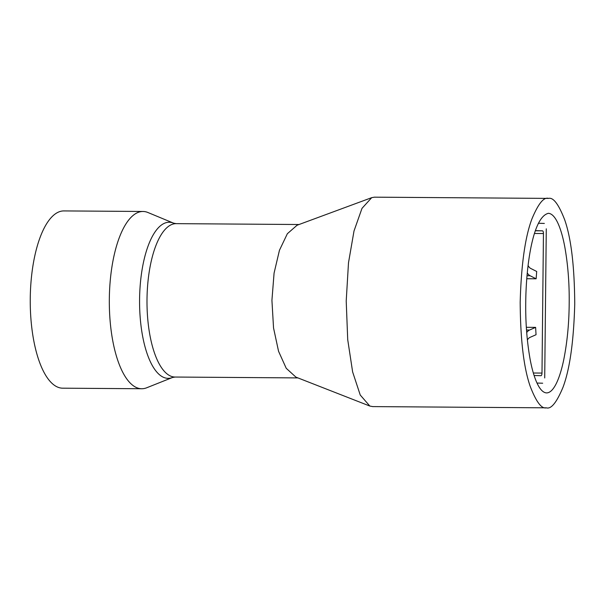 <?xml version="1.0" encoding="UTF-8"?>
<svg xmlns="http://www.w3.org/2000/svg" width="605" height="605" viewBox="0 0 605 605"><rect width="100%" height="100%" fill="white"/><g stroke="black" fill="none" stroke-linecap="round" stroke-linejoin="round"><path stroke-width="0.91" d="M534.109 375.493L540.968 375.705A2.662 0.991 -89.6 0 1 540.968 375.705A2.662 0.991 -89.6 0 0 541.989 373.073L543.449 233.53A2.662 0.991 90.4 0 0 542.481 230.838L535.402 230.618M546.277 228.826L544.712 377.959M544.349 223.442L538.359 223.253M527.273 273.014A26.582 9.914 90.4 0 0 530.139 275.759L536.136 278.799L526.773 278.739M528.089 265.565A19.126 7.131 90.4 0 0 530.698 268.431L536.695 271.471L536.136 278.799M527.379 339.987A19.126 7.131 -89.6 0 1 529.98 337.393L536.038 334.731L535.629 327.373L526.342 327.313M526.705 332.523A26.582 9.914 -89.6 0 1 529.572 330.035L535.629 327.373M542.677 383.222L537.006 383.041M548.153 213.315L548.402 213.315C556.01 213.754 561.735 230.263 564.851 247.218C568.004 265.05 569.449 283.911 569.184 303.808C569.018 323.751 567.188 342.453 563.701 359.93C560.207 376.786 554.165 392.94 546.519 392.91C538.904 392.479 533.171 375.955 530.063 358.977C526.917 341.099 525.473 322.253 525.737 302.432C526.063 266.26 532.657 217.006 548.402 213.315L548.274 213.315M372.756 406.598L369.837 406.053L360.24 395.02L352.632 371.931L347.716 339.655L346.211 301.025L348.495 262.789L354.008 230.989L361.994 208.362L371.704 197.661L374.419 197.17L548.553 198.402C553.31 197.154 558.695 204.309 564.707 219.865C571.135 238.257 574.485 266.291 574.742 303.975C573.699 341.613 569.766 369.421 562.952 387.397C556.623 402.559 551.095 409.373 546.36 407.823C541.604 409.071 536.219 401.917 530.214 386.368C523.779 367.976 520.436 339.934 520.179 302.258C521.223 264.612 525.155 236.805 531.969 218.828C538.299 203.666 543.827 196.859 548.553 198.402M371.704 197.661L297.055 225.249L287.352 233.719L279.457 250.273L274.08 273.089L271.925 300.33L273.543 327.963L278.55 351.263L286.233 368.301L295.921 377.127L369.837 406.053M142.999 211.478L63.926 210.918A88.632 33.048 90.4 0 0 30.25 298.915A88.632 33.048 90.4 0 0 62.368 388.176A88.632 33.048 90.4 0 0 62.67 388.183L141.744 388.743A88.632 33.048 90.4 0 0 146.713 387.775L172.501 377.49A78.045 29.1 -89.6 0 1 167.865 378.337A78.045 29.1 -89.6 0 1 139.581 299.377A78.045 29.1 -89.6 0 1 169.498 222.254A78.045 29.1 -89.6 0 1 173.59 223.162L147.953 212.514A88.632 33.048 90.4 0 0 143.302 211.485A88.632 33.048 90.4 0 0 142.999 211.478A88.632 33.048 90.4 0 0 109.323 299.475A88.632 33.048 90.4 0 0 141.441 388.735A88.632 33.048 90.4 0 0 141.744 388.743M372.574 406.598L546.36 407.823M542.481 230.838L535.342 230.785M543.449 233.53L534.48 233.47M541.989 373.073L533.353 373.013M530.139 275.759L527.023 275.736M529.572 330.035L526.524 330.012M173.59 223.162L176.138 223.646A76.699 28.601 90.4 0 0 147 299.793A76.699 28.601 90.4 0 0 174.792 377.036A76.699 28.601 90.4 0 0 175.049 377.044L297.932 377.913M172.501 377.49L175.049 377.044M176.138 223.646L299.044 224.516"/></g></svg>

